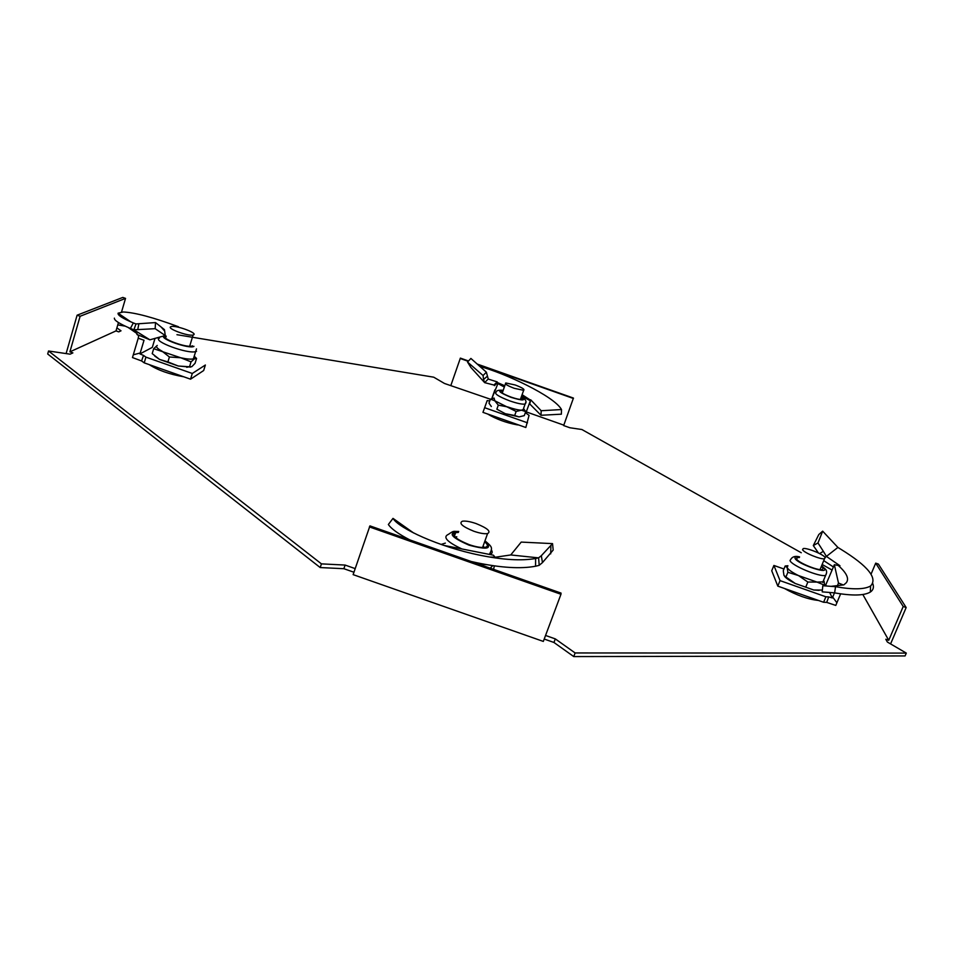 <?xml version="1.0" encoding="UTF-8"?>
<svg xmlns="http://www.w3.org/2000/svg" width="954" height="954" viewBox="0 0 954 954"><rect width="100%" height="100%" fill="white"/><g stroke="black" fill="none" stroke-linecap="round" stroke-linejoin="round"><path stroke-width="1.43" d="M518.785 425.007L516.901 424.792C505.978 422.729 496.211 419.128 487.589 414M784.379 588.439C796.757 595.32 807.966 599.303 818.019 600.4L818.353 600.412M149.265 364.631C157.815 370.176 169.108 374.183 183.12 376.675L183.633 376.747M355.174 568.608L345.098 565.066L321.438 563.874L48.547 351L70.107 354.172L72.886 352.897L69.892 351.847L116.006 330.907L118.725 331.873L121.015 330.823L116.889 327.89M871.097 574.081L875.7 563.134L878.395 564.088L906.169 607.543L903.211 606.494L888.746 640.289L885.801 639.252L887.375 642.042L906.3 653.096L575.131 652.953L555.3 638.894L545.557 635.459M888.746 640.289L862.845 594.533M477.238 364.07L573.437 398.068L563.659 425.567L569.86 427.75L581.904 429.527L801.277 552.76M822.312 564.577L831.948 569.979M563.695 425.102L526.226 411.878M490.368 399.213L444.492 383.472L433.724 377.188L176.955 334.699M117.771 324.897L125.129 326.125M353.934 572.233L343.869 568.703L320.198 567.558L47.7 353.994L48.547 351M117.163 331.312L116.102 330.561M906.3 653.096L905.072 655.935L573.759 656.579L553.952 642.471L544.209 639.049M353.123 574.63L543.327 641.422L560.964 594.27L561.035 593.078L369.937 525.881L353.123 574.63M555.3 638.894L553.952 642.471M345.098 565.066L343.869 568.703M321.438 563.874L320.198 567.558M575.131 652.953L573.759 656.579M118.451 322.559L116.006 330.907M66.112 353.588L77.107 315.202L80.112 316.263L69.892 351.847M77.107 315.202L122.804 297.421L125.534 298.387L121.552 311.994M120.693 314.939L120.419 315.869M80.112 316.263L125.534 298.387M468.521 360.994L460.377 358.108L450.92 385.273M460.186 358.477L468.223 361.316M478.037 364.786L573.414 398.486M906.169 607.543L890.583 643.926M875.7 563.134L903.211 606.494M560.964 594.27L369.389 526.906M170.754 326.733C166.366 328.403 188.153 336.476 193.09 335.009L193.638 334.818C197.74 333.053 176.204 325.123 171.255 326.566L170.754 326.733M155.025 338.324L152.33 347.363L139.952 353.91L140.226 352.98L133.298 354.805L138.223 338.217L138.676 335.629L136.911 334.449L149.897 339.815L165.269 335.546L155.168 328.677L137.734 329.619L138.89 323.74L135.921 323.943L133.345 322.929C122.529 318.374 117.449 315.118 118.081 313.174L123.257 311.982C135.003 312.53 153.391 317.455 178.434 326.733L178.35 327.21M165.269 335.546L164.47 329.667L155.514 322.571L138.89 323.74M157.16 337.716L159.079 338.372M203.667 370.534L205.372 365.012L192.291 373.479L190.55 379.179L203.667 370.534M139.952 353.91L143.517 355.413L141.574 360.946L144.221 362.854L190.55 379.179M144.221 362.854L145.926 357.142L192.291 373.479M143.517 355.413L145.926 357.142M133.298 354.805L132.475 357.571L141.574 360.946M140.226 352.98L144.018 340.268L138.223 338.217M155.168 328.677L155.514 322.571M137.734 329.619L133.822 329.798L130.412 328.438L133.345 322.929M130.412 328.438C119.369 323.728 114.027 320.294 114.385 318.135M120.729 316.621L123.436 316.811M149.897 339.815L133.822 329.798M194.843 356.784L196.56 358.454L193.388 358.883C190.872 359.443 186.662 359.074 180.759 357.774L153.689 348.699L152.211 353.624L159.545 359.419L178.255 366.014L167.916 361.936L169.407 356.975L162.025 351.167C157.076 348.484 155.478 346.564 157.231 345.431L153.689 348.699M165.614 338.026L166.199 336.118L165.602 336.333C160.379 338.396 186.042 347.912 191.885 346.075L192.541 345.825M196.56 358.454L195.069 363.307L191.826 366.67L189.524 366.777L191.027 361.864L180.759 357.774L169.407 356.975M189.524 366.777L178.255 366.014L190.645 367.099M167.916 361.936L159.545 359.419L154.739 356.057M195.32 358.12L191.027 361.864M515.196 384.975L505.787 382.971C504.487 383.878 507.301 385.654 514.254 388.314L523.651 390.317C524.938 389.399 522.112 387.622 515.196 384.975M497.189 381.898L493.91 385.034L494.482 385.643L497.463 382.566L497.189 381.898L488.257 379.072L486.373 372.179L470.894 358.442L467.543 362.055L483.07 375.518L486.373 372.179M561.381 414.179L561.501 409.54L541.18 410.733L541.013 415.276L561.381 414.179M541.18 410.733L530.71 399.809L529.756 403.971L541.013 415.276M489.748 400.978L487.196 400.573L482.951 412.355L525.833 427.499L529.065 415.36L525.833 413.01L530.71 399.809M529.124 404.496L529.756 403.971M484.596 407.68L527.514 422.825M494.899 389.84L491.811 398.617L497.916 383.591L504.344 387.062M504.809 385.762L497.463 382.566L497.916 383.591M493.91 385.034L484.668 382.649L488.233 378.988M484.632 382.578L483.547 379.477L487.22 376.353M483.547 379.477L483.07 375.518M484.668 382.649L470.871 367.433L467.543 362.055M479.969 366.503C504.034 372.883 554.191 396.017 561.501 409.54M530.519 400.12L522.077 394.694M521.588 396.065L530.019 400.597M496.867 409.206L505.298 413.702L496.867 409.206L498.298 405.14L507.707 406.941C513.55 408.956 518.129 410.041 521.433 410.184L516.138 411.448L514.695 415.503L519.036 416.91L505.298 413.702L514.695 415.503M523.519 408.539L523.841 409.421L521.433 410.184L525.726 411.603L523.531 408.527M503.044 390.735L501.208 390.77C499.646 391.867 502.961 393.99 511.141 397.126C516.472 398.951 520.168 399.726 522.22 399.44L521.194 397.186M519.036 416.91L524.283 415.622L525.726 411.603L523.841 409.421M498.298 405.14L494.804 400.775L516.138 411.448M494.804 400.775L490.404 399.13L494.077 398.056L494.804 400.775M491.334 406.523L488.985 403.16L490.404 399.13M473.876 531.259C479.91 533.298 484.465 534.073 487.577 533.584C491.298 531.509 487.458 528.17 476.058 523.555C470.048 521.516 465.48 520.741 462.356 521.218C458.588 523.245 462.428 526.596 473.876 531.259M443.634 545.33L493.445 555.216L495.09 557.267L510.748 554.954L521.218 542.087L552.533 543.625L553.189 550.041L542.48 562.586L541.312 555.717L538.545 557.863L535.611 558.495C521.528 560.988 502.985 559.903 479.981 555.228C438.757 546.916 398.724 528.206 393 518.38L388.361 524.497C391.271 528.838 398.414 533.966 409.791 539.892M510.748 554.954L538.545 557.863M541.312 555.717L552.533 543.625M413.678 533.012L393 518.38M493.6 569.359L494.363 565.841M490.32 568.202L492.717 565.603M542.48 562.586L539.129 565.364L535.564 566.235L535.611 558.495M535.564 566.235C520.824 568.978 501.279 567.821 476.928 562.765L471.3 561.512M494.279 557.124L489.819 557.064M487.196 564.72L478.419 564.017M458.373 532.427L455.654 532.642C451.182 535.134 455.678 539.129 469.153 544.639C476.237 547.036 481.615 547.918 485.288 547.298C488.269 546.475 488.054 544.639 484.62 541.8M484.429 547.441L483.046 546.201M441.082 544.448L445.363 543.1M490.499 568.262L490.785 567.463M456.811 536.828L454.951 536.911M825.186 557.625C823.982 554.572 806.834 547.513 803.232 548.574L802.552 549.635C803.506 552.604 820.905 559.807 824.518 558.734L825.186 557.625M819.617 553.594L823.338 551.305L817.983 542.945L822.67 531.163L837.91 547.429L840.951 549.325C868.068 566.092 877.954 578.303 870.597 585.971C864.598 589.489 852.912 589.727 835.525 586.686L834.631 592.875L822.205 591.862L822.813 585.732L835.525 586.686M826.391 586.006L825.794 584.802L834.356 564.732L839.961 565.746L826.402 556.409L837.91 547.429M826.402 556.409L823.338 551.305M831.041 586.352L843.861 584.862L846.317 582.715C849.298 578.792 846.782 573.199 838.769 565.925M837.254 586.126L838.483 583.049L843.014 584.85M840.629 593.829L835.787 605.42L826.713 602.391L828.704 596.906L832.353 597.955L829.622 592.47M834.476 592.851L832.353 597.955M783.961 569.001L773.897 565.448L771.738 570.778L777.808 586.126L823.6 602.26L826.713 602.391M823.6 602.26L825.878 596.787L828.704 596.906M777.808 586.126L780.038 580.628L825.878 596.787M773.897 565.448L780.038 580.628M833.307 566.891L824.041 560.833M825.162 557.589L826.307 556.254M818.449 553.01L813.309 545.557L817.983 542.945M813.309 545.557L818.794 534.55L822.67 531.163M872.838 583.717C874.091 587.306 873.244 590.097 870.31 592.064C864.205 595.678 852.316 595.952 834.631 592.875M834.356 564.732L838.483 583.049M824.554 585.863L824.793 585.291L817.006 582.083L807.847 582.035L798.474 575.56L787.873 572.281L787.157 567.547L787.837 565.889M824.793 585.291L823.648 580.163M799.333 557.518L797.305 557.553L796.483 558.841C797.544 562.407 818.031 570.933 822.324 569.586L823.111 568.238L821.513 566.509M822.384 590.085L813.738 590.001L795.231 583.478L785.941 577.015L783.961 575.405L783.27 570.683L785.178 565.996L787.897 565.734M805.88 586.805L807.847 582.035M785.941 577.015L787.873 572.281M824.316 581.833L817.006 582.083L798.474 575.56C792.047 572.352 788.278 569.681 787.157 567.547L785.178 565.996M784.582 576.383C786.346 578.458 789.9 580.819 795.231 583.478L813.738 590.001L819.104 590.371M133.894 329.798L135.981 323.943M159.401 338.169C152.08 341.031 187.544 354.208 195.606 351.621L196.536 351.263M164.16 335.832C158.125 338.348 189.774 349.498 193.972 346.338M503.199 390.305C498.692 389.924 496.342 390.52 496.175 392.118C494.005 393.644 498.572 396.59 509.841 400.918C517.211 403.435 522.303 404.484 525.117 404.079L525.642 402.588M503.163 390.401C496.736 390.281 499.371 392.595 511.07 397.353C522.959 400.942 526.369 400.775 521.313 396.852M539.201 565.305L538.605 557.816M455.118 534.18L453.615 534.061M458.719 531.45C452.995 531.605 454.45 530.197 448.463 534.323C442.465 537.007 446.949 541.896 461.939 548.979M458.624 531.712C447.45 532.737 450.908 537.209 469.01 545.139C487.589 550.184 492.872 548.836 484.87 541.097M489.557 554.501C492.347 553.714 492.908 552.127 491.25 549.766M832.723 597.061L836.896 602.773M799.583 556.886C795.612 555.872 792.798 556.504 791.152 558.794L790.007 560.558C791.379 565.483 819.677 577.313 825.615 575.405L826.498 573.151M799.524 557.041C796.03 556.528 794.551 556.957 795.064 558.34C796.84 563.599 828.191 574.654 824.518 568.727L821.704 566.044M193.09 335.009L189.667 346.242M161.19 327.079L164.648 331.038M120.955 315.13L120.156 316.215M130.829 321.88L118.081 313.174M128.241 327.52L137.078 333.638M193.388 358.883L196.488 348.878M186.71 367.302L189.13 366.801M505.477 383.854L502.233 393.024M523.651 390.317L520.383 399.476M529.446 404.174L530.197 402.183M522.983 410.053L525.117 404.079C527.085 401.765 525.821 399.332 521.349 396.769M500.826 391.832L501.208 390.77M487.577 533.584L482.569 547.513M550.697 553.869L550.899 545.998M476.928 562.765L474.257 562.562M454.378 536.255L455.654 532.642M489.366 554.465C493.087 547.465 492.049 546.892 484.978 540.823M824.518 558.734L820.035 569.598M870.597 585.971L870.31 592.064M821.764 565.901L825.663 569.359C826.963 570.981 826.951 572.996 825.615 575.405L822.718 582.417M796.65 559.151L797.305 557.553"/></g></svg>
